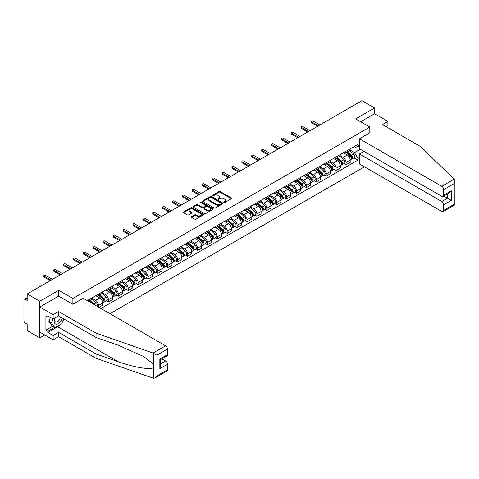<?xml version="1.0" encoding="UTF-8"?>
<svg xmlns="http://www.w3.org/2000/svg" width="479" height="479" viewBox="0 0 479 479"><rect width="100%" height="100%" fill="white"/><g stroke="black" fill="none" stroke-linecap="round" stroke-linejoin="round"><path stroke-width="0.72" d="M223.909 202.533A0.617 0.353 0 0 0 224.777 202.533L231.399 198.713A0.88 0.509 0 0 0 231.656 198.354A0.88 0.509 0 0 0 231.399 197.995L220.184 191.516A0.88 0.509 0 0 0 218.939 191.516L212.317 195.342A0.617 0.353 0 0 0 213.191 195.845L214.047 195.348A2.82 1.629 0 0 1 218.035 195.348L218.969 195.887A2.82 1.629 0 0 1 219.795 197.037A2.82 1.629 0 0 1 218.969 198.192L218.113 198.683A0.617 0.353 0 0 0 218.987 199.186L219.843 198.695A2.82 1.629 0 0 1 223.831 198.695L224.765 199.234A2.82 1.629 0 0 1 225.591 200.384A2.82 1.629 0 0 1 224.765 201.533L223.909 202.03A0.617 0.353 0 0 0 223.909 202.533L223.909 202.03M191.588 216.628A0.88 0.509 0 0 0 191.331 216.987A0.88 0.509 0 0 0 191.588 217.346L194.731 219.16A0.88 0.509 0 0 0 195.977 219.16L203.33 214.915A0.88 0.509 0 0 0 203.587 214.556A0.88 0.509 0 0 0 203.33 214.197L192.115 207.724A0.88 0.509 0 0 0 190.87 207.724L183.517 211.969A0.88 0.509 0 0 0 183.259 212.329A0.88 0.509 0 0 0 183.517 212.688L187.319 214.879A0.88 0.509 0 0 0 188.564 214.879L191.714 213.065A0.88 0.509 0 0 0 191.971 212.706A0.88 0.509 0 0 0 191.714 212.347L189.828 211.257A2.359 1.359 0 0 1 189.139 210.293A2.359 1.359 0 0 1 190.594 209.036A2.359 1.359 0 0 1 193.157 209.335L200.545 213.592A2.359 1.359 0 0 1 201.234 214.556A2.359 1.359 0 0 1 199.779 215.813A2.359 1.359 0 0 1 197.21 215.52L195.977 214.808A0.88 0.509 0 0 0 194.731 214.808L191.588 216.628L191.588 217.346L194.731 215.544L194.731 214.808M72.886 298.495L58.731 290.328L39.817 301.249L27.189 293.956L361.938 100.686L374.572 107.979L355.658 118.9L369.812 127.073L72.886 298.495L72.886 304.249M214.107 207.976A0.88 0.509 0 0 0 215.352 207.976L222.705 203.731A0.88 0.509 0 0 0 222.963 203.371A0.88 0.509 0 0 0 222.705 203.012L211.49 196.534A0.88 0.509 0 0 0 210.245 196.534L202.892 200.779A0.88 0.509 0 0 0 202.635 201.138A0.88 0.509 0 0 0 202.892 201.497L214.107 207.976M200.994 202.665A0.617 0.353 0 0 1 201.617 202.755L213.005 209.329L205.665 213.568A0.88 0.509 0 0 1 204.419 213.568L193.205 207.096L196.354 205.287L196.354 204.557L193.205 206.371A0.88 0.509 0 0 0 192.947 206.736A0.88 0.509 0 0 0 193.205 207.096L193.205 206.371M196.354 205.287A0.88 0.509 0 0 1 197.599 205.287L197.599 204.557A0.88 0.509 0 0 0 196.354 204.557M197.599 204.557L202.144 207.185A0.88 0.509 0 0 0 203.395 207.185L205.479 205.976A0.88 0.509 0 0 0 205.736 205.617A0.88 0.509 0 0 0 205.479 205.257L200.743 202.527A0.617 0.353 0 0 1 201.617 202.024L213.017 208.605A0.88 0.509 0 0 1 213.275 208.964A0.88 0.509 0 0 1 213.017 209.323L213.017 208.605M39.817 301.249L39.817 337.893L27.189 330.6L27.189 324.115L25.219 322.978A1.796 1.036 -120 0 1 23.95 320.78L23.95 300.04A1.796 1.036 -120 0 1 24.321 299.213L27.189 297.561M109.984 313.727L364.447 166.812M39.817 337.893L44.798 335.013M27.189 293.956L27.189 300.441L25.219 299.303A1.796 1.036 -120 0 0 24.321 299.213M386.188 126.743L387.9 125.749L387.9 121.427L374.572 113.733L374.572 107.979M346.012 151.256A4.131 2.383 60 0 1 345.155 153.112L349.341 150.693A4.131 2.383 -120 0 0 350.197 148.837M340.066 155.705L343.09 157.447A4.131 2.383 60 0 1 346.012 162.507L350.197 160.088A4.131 2.383 -120 0 0 347.281 155.028L344.281 153.298M350.197 160.088L350.197 162.321L346.012 164.74L344 163.584M345.155 153.112A4.131 2.383 60 0 1 343.12 152.927M346.012 162.507L346.012 164.74M336.108 156.974A4.131 2.383 60 0 1 335.252 158.824L339.443 156.405A4.131 2.383 -120 0 0 340.294 154.555M334.097 169.297L336.108 170.458L340.294 168.039L340.294 165.806A4.131 2.383 -120 0 0 337.378 160.746L334.378 159.016M335.252 158.824A4.131 2.383 60 0 1 333.222 158.639M330.163 161.417L333.186 163.165A4.131 2.383 60 0 1 336.108 168.225L336.108 170.458M326.205 162.692A4.131 2.383 60 0 1 325.349 164.542L329.54 162.124A4.131 2.383 -120 0 0 330.396 160.273M324.199 175.015L326.205 176.176L330.396 173.757L330.396 171.524A4.131 2.383 -120 0 0 327.474 166.464L324.475 164.734M325.349 164.542A4.131 2.383 60 0 1 323.319 164.357M320.259 167.135L323.283 168.883A4.131 2.383 60 0 1 326.205 173.943L326.205 176.176M316.302 168.404A4.131 2.383 60 0 1 315.451 170.261L319.637 167.842A4.131 2.383 -120 0 0 320.493 165.985M314.296 180.733L316.302 181.894L320.493 179.475L320.493 177.236A4.131 2.383 -120 0 0 317.571 172.183L314.577 170.452M315.451 170.261A4.131 2.383 60 0 1 313.416 170.075M310.356 172.853L313.386 174.601A4.131 2.383 60 0 1 316.302 179.655L316.302 181.894M306.404 174.122A4.131 2.383 60 0 1 305.548 175.979L309.733 173.56A4.131 2.383 -120 0 0 310.59 171.704M304.393 186.451L306.404 187.606L310.59 185.187L310.59 182.954A4.131 2.383 -120 0 0 307.674 177.901L304.674 176.164M305.548 175.979A4.131 2.383 60 0 1 303.512 175.793M300.459 178.571L303.482 180.314A4.131 2.383 60 0 1 306.404 185.373L306.404 187.606M296.501 179.841A4.131 2.383 60 0 1 295.645 181.691L299.836 179.278A4.131 2.383 -120 0 0 300.692 177.422M294.489 192.169L296.501 193.324L300.692 190.905L300.692 188.672A4.131 2.383 -120 0 0 297.77 183.613L294.771 181.882M295.645 181.691A4.131 2.383 60 0 1 293.615 181.505M290.555 184.289L293.579 186.032A4.131 2.383 60 0 1 296.501 191.091L296.501 193.324M286.598 185.559A4.131 2.383 60 0 1 285.741 187.409L289.933 184.99A4.131 2.383 -120 0 0 290.789 183.14M284.592 197.881L286.598 199.042L290.789 196.624L290.789 194.39A4.131 2.383 -120 0 0 287.867 189.331L284.867 187.6M285.741 187.409A4.131 2.383 60 0 1 283.712 187.223M280.652 190.001L283.682 191.75A4.131 2.383 60 0 1 286.598 196.809L286.598 199.042M276.694 191.271A4.131 2.383 60 0 1 275.844 193.127L280.029 190.708A4.131 2.383 -120 0 0 280.886 188.858M274.689 203.599L276.694 204.761L280.886 202.342L280.886 200.102A4.131 2.383 -120 0 0 277.964 195.049L274.97 193.318M275.844 193.127A4.131 2.383 60 0 1 273.808 192.941M270.755 195.719L273.778 197.468A4.131 2.383 60 0 1 276.694 202.521L276.694 204.761M266.797 196.989A4.131 2.383 60 0 1 265.941 198.845L270.132 196.426A4.131 2.383 -120 0 0 270.982 194.57M264.785 209.317L266.797 210.479L270.982 208.06L270.982 205.82A4.131 2.383 -120 0 0 268.066 200.767L265.067 199.03M265.941 198.845A4.131 2.383 60 0 1 263.905 198.659M260.851 201.437L263.875 203.186A4.131 2.383 60 0 1 266.797 208.239L266.797 210.479M256.894 202.707A4.131 2.383 60 0 1 256.037 204.563L260.229 202.144A4.131 2.383 -120 0 0 261.085 200.288M254.888 215.035L256.894 216.191L261.085 213.772L261.085 211.538A4.131 2.383 -120 0 0 258.163 206.479L255.163 204.749M256.037 204.563A4.131 2.383 60 0 1 254.008 204.371M250.948 207.156L253.972 208.898A4.131 2.383 60 0 1 256.894 213.957L256.894 216.191M246.99 208.425A4.131 2.383 60 0 1 246.134 210.275L250.325 207.856A4.131 2.383 -120 0 0 251.182 206.006M244.985 220.747L246.99 221.909L251.182 219.49L251.182 217.256A4.131 2.383 -120 0 0 248.26 212.197L245.266 210.467M246.134 210.275A4.131 2.383 60 0 1 244.104 210.089M241.045 212.868L244.074 214.616A4.131 2.383 60 0 1 246.99 219.675L246.99 221.909M237.093 214.143A4.131 2.383 60 0 1 236.237 215.993L240.422 213.574A4.131 2.383 -120 0 0 241.278 211.724M235.081 226.465L237.093 227.627L241.278 225.208L241.278 222.974A4.131 2.383 -120 0 0 238.362 217.915L235.363 216.185M236.237 215.993A4.131 2.383 60 0 1 234.201 215.807M231.147 218.586L234.171 220.334A4.131 2.383 60 0 1 237.093 225.387L237.093 227.627M227.19 219.855A4.131 2.383 60 0 1 226.333 221.711L230.525 219.292A4.131 2.383 -120 0 0 231.375 217.436M225.178 232.183L227.19 233.345L231.375 230.926L231.375 228.687A4.131 2.383 -120 0 0 228.459 223.633L225.459 221.903M226.333 221.711A4.131 2.383 60 0 1 224.304 221.526M221.244 224.304L224.268 226.052A4.131 2.383 60 0 1 227.19 231.106L227.19 233.345M217.286 225.573A4.131 2.383 60 0 1 216.43 227.429L220.621 225.01A4.131 2.383 -120 0 0 221.478 223.154M215.281 237.901L217.286 239.057L221.478 236.638L221.478 234.405A4.131 2.383 -120 0 0 218.556 229.345L215.556 227.615M216.43 227.429A4.131 2.383 60 0 1 214.4 227.244M211.341 230.022L214.364 231.764A4.131 2.383 60 0 1 217.286 236.824L217.286 239.057M207.383 231.291A4.131 2.383 60 0 1 206.533 233.141L210.718 230.722A4.131 2.383 -120 0 0 211.574 228.872M205.377 243.613L207.383 244.775L211.574 242.356L211.574 240.123A4.131 2.383 -120 0 0 208.652 235.063L205.659 233.333M206.533 233.141A4.131 2.383 60 0 1 204.497 232.956M201.437 235.734L204.467 237.482A4.131 2.383 60 0 1 207.383 242.542L207.383 244.775M197.486 237.009A4.131 2.383 60 0 1 196.629 238.859L200.815 236.44A4.131 2.383 -120 0 0 201.671 234.59M195.474 249.331L197.486 250.493L201.671 248.074L201.671 245.841A4.131 2.383 -120 0 0 198.755 240.781L195.755 239.051M196.629 238.859A4.131 2.383 60 0 1 194.594 238.674M191.54 241.452L194.564 243.2A4.131 2.383 60 0 1 197.486 248.26L197.486 250.493M187.582 242.721A4.131 2.383 60 0 1 186.726 244.577L190.917 242.158A4.131 2.383 -120 0 0 191.774 240.302M185.571 255.05L187.582 256.211L191.774 253.792L191.774 251.553A4.131 2.383 -120 0 0 188.852 246.499L185.852 244.769M186.726 244.577A4.131 2.383 60 0 1 184.696 244.392M181.637 247.17L184.66 248.918A4.131 2.383 60 0 1 187.582 253.972L187.582 256.211M177.679 248.439A4.131 2.383 60 0 1 176.823 250.295L181.014 247.877A4.131 2.383 -120 0 0 181.87 246.02M175.673 260.768L177.679 261.923L181.87 259.51L181.87 257.271A4.131 2.383 -120 0 0 178.948 252.217L175.949 250.481M176.823 250.295A4.131 2.383 60 0 1 174.793 250.11M171.733 252.888L174.763 254.636A4.131 2.383 60 0 1 177.679 259.69L177.679 261.923M167.776 254.157A4.131 2.383 60 0 1 166.926 256.008L171.111 253.595A4.131 2.383 -120 0 0 171.967 251.738M165.77 266.486L167.776 267.641L171.967 265.222L171.967 262.989A4.131 2.383 -120 0 0 169.045 257.93L166.051 256.199M166.926 256.008A4.131 2.383 60 0 1 164.89 255.822M161.83 258.606L164.86 260.348A4.131 2.383 60 0 1 167.776 265.408L167.776 267.641M157.878 259.875A4.131 2.383 60 0 1 157.022 261.726L161.213 259.307A4.131 2.383 -120 0 0 162.064 257.457M155.867 272.198L157.878 273.359L162.064 270.94L162.064 268.707A4.131 2.383 -120 0 0 159.148 263.648L156.148 261.917M157.022 261.726A4.131 2.383 60 0 1 154.986 261.54M151.933 264.318L154.957 266.067A4.131 2.383 60 0 1 157.878 271.126L157.878 273.359M147.975 265.588A4.131 2.383 60 0 1 147.119 267.444L151.31 265.025A4.131 2.383 -120 0 0 152.166 263.175M145.969 277.916L147.975 279.077L152.166 276.658L152.166 274.419A4.131 2.383 -120 0 0 149.244 269.366L146.245 267.635M147.119 267.444A4.131 2.383 60 0 1 145.089 267.258M142.029 270.036L145.053 271.785A4.131 2.383 60 0 1 147.975 276.838L147.975 279.077M138.072 271.306A4.131 2.383 60 0 1 137.216 273.162L141.407 270.743A4.131 2.383 -120 0 0 142.263 268.887M136.066 283.634L138.072 284.795L142.263 282.376L142.263 280.137A4.131 2.383 -120 0 0 139.341 275.084L136.347 273.353M137.216 273.162A4.131 2.383 60 0 1 135.186 272.976M132.126 275.754L135.156 277.503A4.131 2.383 60 0 1 138.072 282.556L138.072 284.795M128.174 277.024A4.131 2.383 60 0 1 127.318 278.88L131.503 276.461A4.131 2.383 -120 0 0 132.36 274.605M126.163 289.352L128.174 290.508L132.36 288.089L132.36 285.855A4.131 2.383 -120 0 0 129.444 280.796L126.444 279.065M127.318 278.88A4.131 2.383 60 0 1 125.282 278.688M122.229 281.472L125.253 283.215A4.131 2.383 60 0 1 128.174 288.274L128.174 290.508M118.271 282.742A4.131 2.383 60 0 1 117.415 284.592L121.606 282.173A4.131 2.383 -120 0 0 122.456 280.323M116.259 295.064L118.271 296.226L122.456 293.807L122.456 291.573A4.131 2.383 -120 0 0 119.54 286.514L116.541 284.783M117.415 284.592A4.131 2.383 60 0 1 115.379 284.406M112.325 287.184L115.349 288.933A4.131 2.383 60 0 1 118.271 293.992L118.271 296.226M108.368 288.46A4.131 2.383 60 0 1 107.512 290.31L111.703 287.891A4.131 2.383 -120 0 0 112.559 286.041M106.362 300.782L108.368 301.944L112.559 299.525L112.559 297.291A4.131 2.383 -120 0 0 109.637 292.232L106.637 290.502M107.512 290.31A4.131 2.383 60 0 1 105.482 290.124M102.422 292.903L105.446 294.651A4.131 2.383 60 0 1 108.368 299.71L108.368 301.944M98.464 294.172A4.131 2.383 60 0 1 97.614 296.028L101.799 293.609A4.131 2.383 -120 0 0 102.656 291.753M98.973 307.368L102.656 305.243L102.656 303.003A4.131 2.383 -120 0 0 99.734 297.95L96.74 296.22M97.614 296.028A4.131 2.383 60 0 1 95.578 295.842M92.519 298.621L95.549 300.369A4.131 2.383 60 0 1 98.464 305.422L98.464 307.075M88.471 301.303L91.896 299.327A4.131 2.383 -120 0 0 92.752 297.471M88.567 299.89A4.131 2.383 60 0 1 88.262 301.177M359.466 147.041L357.879 146.125L354.514 148.071L353.023 147.209M349.963 149.987L354.514 152.615L360.322 149.256M359.466 157.525L357.879 158.441L354.514 152.615M100.943 308.5L357.879 160.16L357.879 158.441M359.466 145.209L357.879 146.125L357.879 144.407L87.298 300.62M369.812 127.073L369.812 132.821M58.731 290.328L58.731 296.154M353.903 157.866L357.879 160.16M224.154 202.623L224.765 202.27A2.82 1.629 0 0 0 225.591 201.12L225.591 200.384M219.795 197.037L219.795 197.773A2.82 1.629 0 0 1 218.969 198.923L218.358 199.276M231.399 197.995L231.399 198.713L220.184 192.253A0.88 0.509 0 0 0 218.939 192.253L212.562 195.929M222.705 203.012L222.705 203.731L211.49 197.27A0.88 0.509 0 0 0 210.245 197.27L202.904 201.509M221.148 203.623A0.617 0.353 0 0 0 221.148 203.12L211.305 197.438A0.617 0.353 0 0 0 210.431 197.438L209.533 197.959A2.82 1.629 0 0 0 208.706 199.108A2.82 1.629 0 0 0 209.533 200.258L216.257 204.144A2.82 1.629 0 0 0 220.244 204.144L221.148 203.623L221.148 204.353A0.617 0.353 0 0 0 221.328 204.102L221.328 203.371M208.706 199.108L208.706 199.839A2.82 1.629 0 0 0 209.533 200.994L209.533 200.258M221.148 204.353L220.244 204.874A2.82 1.629 0 0 1 216.257 204.874L209.533 200.994M197.599 205.287L202.144 207.916A0.88 0.509 0 0 0 203.395 207.916L205.479 206.712A0.88 0.509 0 0 0 205.736 206.353L205.736 205.617M206.868 209.91A2.359 1.359 0 0 0 209.437 210.203A2.359 1.359 0 0 0 210.892 208.946A2.359 1.359 0 0 0 210.197 207.982L207.599 206.479A0.88 0.509 0 0 0 206.353 206.479L204.264 207.688A0.88 0.509 0 0 0 204.006 208.048A0.88 0.509 0 0 0 204.264 208.407L206.868 209.91L206.868 210.64A2.359 1.359 0 0 0 209.437 210.934A2.359 1.359 0 0 0 210.892 209.676L210.892 208.946M204.006 208.048L204.006 208.778A0.88 0.509 0 0 0 204.264 209.137L204.264 208.407M206.868 210.64L204.264 209.137M201.234 214.556L201.234 215.293A2.359 1.359 0 0 1 199.779 216.55A2.359 1.359 0 0 1 197.21 216.251L195.977 215.544A0.88 0.509 0 0 0 194.731 215.544M189.139 210.293L189.139 211.029A2.359 1.359 0 0 0 189.828 211.987L189.828 211.257M191.702 213.071L189.828 211.987M203.318 214.921L192.115 208.455A0.88 0.509 0 0 0 190.87 208.455L183.529 212.694M346.293 152.454L350.329 156.052A2.245 1.293 60 0 1 351.035 159.519L350.197 160.004M346.401 152.544L348.299 153.645M346.7 152.214L351.191 156.22A1.078 0.623 60 0 1 351.532 157.89A1.078 0.623 60 0 1 351.43 157.926M347.377 151.831L351.406 155.43A2.245 1.293 60 0 1 352.113 158.896A2.245 1.293 60 0 1 351.436 158.968M349.622 150.478L353.694 154.106A2.245 1.293 60 0 1 354.4 157.579L352.113 158.896M317.571 126.3L311.482 122.786A1.03 0.599 180 0 1 311.176 122.361L311.176 121.409A1.03 0.599 -0 0 0 311.482 121.828L318.397 125.827M319.858 124.983L312.943 120.989A1.03 0.599 -0 0 0 311.817 120.858A1.03 0.599 -0 0 0 311.176 121.409M336.396 158.166L340.431 161.77A2.245 1.293 60 0 1 341.132 165.237L340.294 165.722M336.498 158.262L338.402 159.357M336.803 157.932L341.288 161.938A1.078 0.623 60 0 1 341.629 163.602A1.078 0.623 60 0 1 341.533 163.644M337.473 157.543L341.509 161.148A2.245 1.293 60 0 1 342.21 164.614A2.245 1.293 60 0 1 341.533 164.686M339.725 156.196L343.79 159.824A2.245 1.293 60 0 1 344.497 163.297L342.21 164.614M326.492 163.884L330.528 167.482A2.245 1.293 60 0 1 331.229 170.955L330.396 171.44M326.6 163.98L328.498 165.075M326.9 163.65L331.39 167.656A1.078 0.623 60 0 1 331.725 169.321A1.078 0.623 60 0 1 331.63 169.362M327.57 163.261L331.606 166.86A2.245 1.293 60 0 1 332.312 170.332A2.245 1.293 60 0 1 331.63 170.404M329.821 161.908L333.893 165.542A2.245 1.293 60 0 1 334.593 169.015L332.312 170.332M454.32 179.092L455.05 180.87L454.26 183.523L443.692 189.624A2.694 1.557 -120 0 0 441.788 186.325L454.32 179.092L419.891 146.197L382.44 124.576L387.9 121.427M363.974 151.364L359.466 153.969L359.466 163.938L441.788 211.467A2.694 1.557 -120 0 0 443.135 211.598A2.694 1.557 -120 0 0 443.692 210.365L443.692 204.796A2.694 1.557 -120 0 0 441.788 201.497L447.5 198.198L451.308 200.396L443.692 204.796M359.466 153.969L441.788 201.497M369.812 132.749L359.466 138.796L359.466 148.765L441.788 196.294A2.694 1.557 -120 0 0 443.135 196.426A2.694 1.557 -120 0 0 443.692 195.192L443.692 189.624M359.466 138.796L441.788 186.325M374.572 113.733L360.639 121.774M443.782 196.055L447.5 198.198L447.5 193.905M443.692 195.192L451.308 190.798L449.404 192.809L443.135 196.426M443.692 210.365L454.26 204.264L454.661 204.497M60.45 324.475A10.101 5.832 -60 0 1 57.654 326.75L47.816 332.432L53.145 335.51L58.606 332.36L96.057 353.981L96.057 358.304L153.597 378.314L154.986 377.961L156.89 375.949L167.458 369.848A2.694 1.557 60 0 1 166.902 371.081L154.986 377.961M96.057 353.981L118.187 361.699C133.91 367.417 151.532 370.255 153.597 367.405L153.597 364.214L143.706 356.532L118.187 345.209L96.057 337.491L58.606 315.871L53.145 319.02L47.816 315.942L47.816 317.116L45.912 316.014L45.912 330.163L47.816 331.258L54.42 327.444M53.145 335.51L53.145 339.833L39.817 332.139L39.817 306.997L58.672 296.118L72.826 304.291L83.232 298.279L165.554 345.808A2.694 1.557 60 0 1 167.458 349.107L167.458 354.676A2.694 1.557 60 0 1 166.902 355.909L160.633 359.525L160.633 366.022L159.842 368.674L159.842 359.07C160.872 359.663 160.872 359.663 159.842 359.07L167.458 354.676M58.606 332.36L58.606 336.683L53.145 339.833M96.057 358.304L58.606 336.683M167.458 349.107L156.89 355.208L153.029 353.041L96.057 333.162L58.606 311.542L53.145 314.697L53.145 319.02M53.145 314.697L39.817 306.997M47.816 332.432L47.816 331.258M58.606 311.542L58.606 315.871M96.057 333.162L96.057 337.491M160.633 363.818L165.554 360.98A2.694 1.557 60 0 1 167.458 364.279L167.458 369.848M165.554 360.98L161.836 358.831M63.893 318.918A10.101 5.832 -60 0 1 62.456 321.834M48.834 316.529L47.816 317.116M45.912 330.163L52.516 326.349M54.965 317.972A5.832 3.371 120 0 0 54.163 321.253A5.832 3.371 120 0 0 57.69 323.936A5.832 3.371 120 0 0 62.24 317.966M55.277 317.793A3.994 2.305 120 0 0 54.714 320.068A3.994 2.305 120 0 0 55.54 321.9A3.994 2.305 120 0 0 58.588 320.858A3.994 2.305 120 0 0 60.36 316.882M63.641 318.774L61.713 323.75L54.863 327.702L52.325 326.241L48.894 321.361L50.421 317.445M54.863 327.702L51.439 322.828L52.959 318.912M48.894 321.361L51.439 322.828M307.674 132.018L301.578 128.498A1.03 0.599 180 0 1 301.273 128.079L301.273 127.127A1.03 0.599 -0 0 0 301.578 127.546L308.494 131.539M309.955 130.701L303.039 126.701A1.03 0.599 -0 0 0 301.914 126.576A1.03 0.599 -0 0 0 301.273 127.127M297.77 137.736L291.675 134.216A1.03 0.599 180 0 1 291.376 133.797L291.376 132.845A1.03 0.599 -0 0 0 291.675 133.264L298.597 137.257M300.058 136.413L293.136 132.42A1.03 0.599 -0 0 0 292.01 132.294A1.03 0.599 -0 0 0 291.376 132.845M316.589 169.602L320.625 173.2A2.245 1.293 60 0 1 321.331 176.673L320.493 177.152M316.697 169.698L318.595 170.793M316.996 169.368L321.487 173.374A1.078 0.623 60 0 1 321.822 175.039A1.078 0.623 60 0 1 321.726 175.075M317.667 168.979L321.702 172.578A2.245 1.293 60 0 1 322.409 176.05A2.245 1.293 60 0 1 321.732 176.122M319.918 167.626L323.99 171.26A2.245 1.293 60 0 1 324.696 174.727L322.409 176.05M306.686 175.32L310.721 178.918A2.245 1.293 60 0 1 311.428 182.385L310.59 182.87M306.794 175.416L308.698 176.512M307.093 175.08L311.584 179.086A1.078 0.623 60 0 1 311.925 180.757A1.078 0.623 60 0 1 311.823 180.793M307.769 174.697L311.805 178.296A2.245 1.293 60 0 1 312.506 181.763A2.245 1.293 60 0 1 311.829 181.834M310.015 173.344L314.086 176.979A2.245 1.293 60 0 1 314.793 180.445L312.506 181.763M296.788 181.032L300.824 184.637A2.245 1.293 60 0 1 301.525 188.103L300.686 188.588M296.896 181.128L298.794 182.224M297.196 180.799L301.686 184.804A1.078 0.623 60 0 1 302.021 186.469A1.078 0.623 60 0 1 301.926 186.511M297.866 180.409L301.902 184.014A2.245 1.293 60 0 1 302.602 187.481A2.245 1.293 60 0 1 301.926 187.552M300.117 179.062L304.183 182.691A2.245 1.293 60 0 1 304.889 186.163L302.602 187.481M287.867 143.449L281.778 139.934A1.03 0.599 180 0 1 281.472 139.509L281.472 138.557A1.03 0.599 -0 0 0 281.778 138.982L288.693 142.976M290.154 142.131L283.233 138.138A1.03 0.599 -0 0 0 282.107 138.006A1.03 0.599 -0 0 0 281.472 138.557M277.964 149.167L271.874 145.652A1.03 0.599 180 0 1 271.569 145.227L271.569 144.275A1.03 0.599 -0 0 0 271.874 144.694L278.79 148.694M280.251 147.849L273.335 143.856A1.03 0.599 -0 0 0 272.21 143.724A1.03 0.599 -0 0 0 271.569 144.275M268.066 154.885L261.971 151.364A1.03 0.599 180 0 1 261.672 150.945L261.672 149.993A1.03 0.599 -0 0 0 261.971 150.412L268.893 154.406M270.348 153.567L263.432 149.574A1.03 0.599 -0 0 0 262.306 149.442A1.03 0.599 -0 0 0 261.672 149.993M286.885 186.75L290.921 190.349A2.245 1.293 60 0 1 291.627 193.821L290.789 194.306M286.993 186.846L288.891 187.942M287.292 186.517L291.783 190.522A1.078 0.623 60 0 1 292.118 192.187A1.078 0.623 60 0 1 292.022 192.229M287.963 186.127L291.998 189.726A2.245 1.293 60 0 1 292.705 193.199A2.245 1.293 60 0 1 292.028 193.271M290.214 184.78L294.286 188.409A2.245 1.293 60 0 1 294.986 191.881L292.705 193.199M258.163 160.603L252.068 157.082A1.03 0.599 180 0 1 251.768 156.663L251.768 155.711A1.03 0.599 -0 0 0 252.068 156.13L258.989 160.124M260.45 159.279L253.529 155.286A1.03 0.599 -0 0 0 252.403 155.16A1.03 0.599 -0 0 0 251.768 155.711M276.982 192.468L281.017 196.067A2.245 1.293 60 0 1 281.724 199.539L280.886 200.024M277.09 192.564L278.988 193.66M277.389 192.235L281.88 196.24A1.078 0.623 60 0 1 282.221 197.905A1.078 0.623 60 0 1 282.119 197.941M278.065 191.845L282.095 195.444A2.245 1.293 60 0 1 282.802 198.917A2.245 1.293 60 0 1 282.125 198.989M280.311 190.492L284.382 194.127A2.245 1.293 60 0 1 285.089 197.593L282.802 198.917M248.26 166.315L242.17 162.8A1.03 0.599 180 0 1 241.865 162.381L241.865 161.423A1.03 0.599 -0 0 0 242.17 161.848L249.086 165.842M250.547 164.998L243.625 161.004A1.03 0.599 -0 0 0 242.506 160.872A1.03 0.599 -0 0 0 241.865 161.423M267.084 198.186L271.114 201.785A2.245 1.293 60 0 1 271.821 205.257L270.982 205.736M267.186 198.282L269.09 199.378M267.492 197.947L271.976 201.958A1.078 0.623 60 0 1 272.317 203.623A1.078 0.623 60 0 1 272.216 203.659M268.162 197.564L272.198 201.162A2.245 1.293 60 0 1 272.898 204.635A2.245 1.293 60 0 1 272.222 204.707M270.413 196.21L274.479 199.845A2.245 1.293 60 0 1 275.185 203.312L272.898 204.635M238.362 172.033L232.267 168.518A1.03 0.599 180 0 1 231.962 168.093L231.962 167.141A1.03 0.599 -0 0 0 232.267 167.566L239.183 171.56M240.644 170.716L233.728 166.722A1.03 0.599 -0 0 0 232.602 166.59A1.03 0.599 -0 0 0 231.962 167.141M257.181 203.898L261.217 207.503A2.245 1.293 60 0 1 261.917 210.97L261.085 211.455M257.289 203.994L259.187 205.096M257.588 203.665L262.079 207.67A1.078 0.623 60 0 1 262.414 209.341A1.078 0.623 60 0 1 262.318 209.377M258.259 203.276L262.294 206.88A2.245 1.293 60 0 1 263.001 210.347A2.245 1.293 60 0 1 262.318 210.419M260.51 201.928L264.582 205.557A2.245 1.293 60 0 1 265.282 209.03L263.001 210.347M228.459 177.751L222.364 174.23A1.03 0.599 180 0 1 222.064 173.811L222.064 172.859A1.03 0.599 -0 0 0 222.364 173.278L229.285 177.272M230.74 176.434L223.825 172.44A1.03 0.599 -0 0 0 222.699 172.308A1.03 0.599 -0 0 0 222.064 172.859M247.278 209.616L251.313 213.221A2.245 1.293 60 0 1 252.02 216.688L251.182 217.173M247.386 209.712L249.284 210.808M247.685 209.383L252.176 213.389A1.078 0.623 60 0 1 252.511 215.053A1.078 0.623 60 0 1 252.415 215.095M248.356 208.994L252.391 212.598A2.245 1.293 60 0 1 253.098 216.065A2.245 1.293 60 0 1 252.421 216.137M250.607 207.647L254.678 211.275A2.245 1.293 60 0 1 255.379 214.748L253.098 216.065M218.556 183.469L212.46 179.948A1.03 0.599 180 0 1 212.161 179.529L212.161 178.577A1.03 0.599 -0 0 0 212.46 178.996L219.382 182.99M220.843 182.146L213.921 178.152A1.03 0.599 -0 0 0 212.796 178.026A1.03 0.599 -0 0 0 212.161 178.577M237.374 215.334L241.41 218.933A2.245 1.293 60 0 1 242.117 222.406L241.278 222.891M237.482 215.43L239.38 216.526M237.782 215.101L242.272 219.107A1.078 0.623 60 0 1 242.613 220.771A1.078 0.623 60 0 1 242.512 220.813M238.458 214.712L242.488 218.31A2.245 1.293 60 0 1 243.194 221.783A2.245 1.293 60 0 1 242.518 221.855M240.703 213.359L244.775 216.993A2.245 1.293 60 0 1 245.482 220.466L243.194 221.783M208.652 189.187L202.563 185.666A1.03 0.599 180 0 1 202.258 185.247L202.258 184.295A1.03 0.599 -0 0 0 202.563 184.714L209.479 188.708M210.94 187.864L204.024 183.87A1.03 0.599 -0 0 0 202.898 183.744A1.03 0.599 -0 0 0 202.258 184.295M227.477 221.053L231.513 224.651A2.245 1.293 60 0 1 232.213 228.124L231.375 228.603M227.579 221.148L229.483 222.244M227.884 220.819L232.369 224.825A1.078 0.623 60 0 1 232.71 226.489A1.078 0.623 60 0 1 232.614 226.525M228.555 220.43L232.59 224.028A2.245 1.293 60 0 1 233.291 227.501A2.245 1.293 60 0 1 232.614 227.573M230.806 219.077L234.872 222.711A2.245 1.293 60 0 1 235.578 226.178L233.291 227.501M198.755 194.899L192.66 191.384A1.03 0.599 180 0 1 192.354 190.959L192.354 190.007A1.03 0.599 -0 0 0 192.66 190.432L199.575 194.426M201.036 193.582L194.121 189.588A1.03 0.599 -0 0 0 192.995 189.456A1.03 0.599 -0 0 0 192.354 190.007M217.574 226.771L221.609 230.369A2.245 1.293 60 0 1 222.31 233.836L221.478 234.321M217.682 226.86L219.58 227.962M217.981 226.531L222.472 230.537A1.078 0.623 60 0 1 222.807 232.207A1.078 0.623 60 0 1 222.711 232.243M218.652 226.148L222.687 229.746A2.245 1.293 60 0 1 223.394 233.213A2.245 1.293 60 0 1 222.711 233.285M220.903 224.795L224.974 228.429A2.245 1.293 60 0 1 225.675 231.896L223.394 233.213M188.852 200.617L182.756 197.103A1.03 0.599 180 0 1 182.457 196.677L182.457 195.725A1.03 0.599 -0 0 0 182.756 196.145L189.678 200.144M191.139 199.3L184.217 195.306A1.03 0.599 -0 0 0 183.092 195.175A1.03 0.599 -0 0 0 182.457 195.725M207.67 232.483L211.706 236.087A2.245 1.293 60 0 1 212.413 239.554L211.574 240.039M207.778 232.578L209.676 233.674M208.078 232.249L212.568 236.255A1.078 0.623 60 0 1 212.904 237.919A1.078 0.623 60 0 1 212.808 237.961M208.748 231.86L212.784 235.464A2.245 1.293 60 0 1 213.49 238.931A2.245 1.293 60 0 1 212.814 239.003M210.999 230.513L215.071 234.141A2.245 1.293 60 0 1 215.778 237.614L213.49 238.931M178.948 206.335L172.859 202.815A1.03 0.599 180 0 1 172.554 202.395L172.554 201.443A1.03 0.599 -0 0 0 172.859 201.863L179.775 205.856M181.236 205.018L174.314 201.018A1.03 0.599 -0 0 0 173.188 200.893A1.03 0.599 -0 0 0 172.554 201.443M197.767 238.201L201.803 241.799A2.245 1.293 60 0 1 202.509 245.272L201.671 245.757M197.875 238.297L199.779 239.392M198.174 237.967L202.665 241.973A1.078 0.623 60 0 1 203.006 243.637A1.078 0.623 60 0 1 202.904 243.679M198.851 237.578L202.886 241.177A2.245 1.293 60 0 1 203.587 244.649A2.245 1.293 60 0 1 202.91 244.721M201.096 236.225L205.168 239.859A2.245 1.293 60 0 1 205.874 243.332L203.587 244.649M169.045 212.053L162.956 208.533A1.03 0.599 180 0 1 162.65 208.114L162.65 207.162A1.03 0.599 -0 0 0 162.956 207.581L169.871 211.574M171.332 210.73L164.417 206.736A1.03 0.599 -0 0 0 163.291 206.611A1.03 0.599 -0 0 0 162.65 207.162M187.87 243.919L191.905 247.517A2.245 1.293 60 0 1 192.606 250.99L191.768 251.469M187.978 244.015L189.876 245.11M188.277 243.685L192.768 247.691A1.078 0.623 60 0 1 193.103 249.355A1.078 0.623 60 0 1 193.007 249.391M188.948 243.296L192.983 246.895A2.245 1.293 60 0 1 193.684 250.367A2.245 1.293 60 0 1 193.007 250.439M191.199 241.943L195.264 245.577A2.245 1.293 60 0 1 195.971 249.044L193.684 250.367M159.148 217.765L153.052 214.251A1.03 0.599 180 0 1 152.753 213.826L152.753 212.874A1.03 0.599 -0 0 0 153.052 213.299L159.974 217.292M161.429 216.448L154.513 212.454A1.03 0.599 -0 0 0 153.388 212.323A1.03 0.599 -0 0 0 152.753 212.874M177.966 249.637L182.002 253.235A2.245 1.293 60 0 1 182.709 256.708L181.87 257.187M178.074 249.733L179.972 250.828M178.374 249.397L182.864 253.409A1.078 0.623 60 0 1 183.2 255.073A1.078 0.623 60 0 1 183.104 255.109M179.044 249.014L183.08 252.613A2.245 1.293 60 0 1 183.786 256.079A2.245 1.293 60 0 1 183.11 256.157M181.296 247.661L185.367 251.295A2.245 1.293 60 0 1 186.068 254.762L183.786 256.079M149.244 223.483L143.149 219.969A1.03 0.599 180 0 1 142.85 219.544L142.85 218.592A1.03 0.599 -0 0 0 143.149 219.017L150.071 223.01M151.532 222.166L144.61 218.173A1.03 0.599 -0 0 0 143.484 218.041A1.03 0.599 -0 0 0 142.85 218.592M168.063 255.349L172.099 258.953A2.245 1.293 60 0 1 172.805 262.42L171.967 262.905M168.171 255.445L170.069 256.54M168.47 255.115L172.961 259.121A1.078 0.623 60 0 1 173.302 260.786A1.078 0.623 60 0 1 173.2 260.827M169.141 254.726L173.176 258.331A2.245 1.293 60 0 1 173.883 261.797A2.245 1.293 60 0 1 173.206 261.869M171.392 253.379L175.464 257.007A2.245 1.293 60 0 1 176.17 260.48L173.883 261.797M139.341 229.202L133.252 225.681A1.03 0.599 180 0 1 132.946 225.262L132.946 224.31A1.03 0.599 -0 0 0 133.252 224.729L140.167 228.722M141.628 227.884L134.707 223.891A1.03 0.599 -0 0 0 133.587 223.759A1.03 0.599 -0 0 0 132.946 224.31M158.166 261.067L162.195 264.671A2.245 1.293 60 0 1 162.902 268.138L162.064 268.623M158.268 261.163L160.172 262.258M158.573 260.833L163.058 264.839A1.078 0.623 60 0 1 163.399 266.504A1.078 0.623 60 0 1 163.297 266.546M159.244 260.444L163.279 264.043A2.245 1.293 60 0 1 163.98 267.516A2.245 1.293 60 0 1 163.303 267.587M161.495 259.097L165.56 262.726A2.245 1.293 60 0 1 166.267 266.198L163.98 267.516M129.444 234.92L123.348 231.399A1.03 0.599 180 0 1 123.043 230.98L123.043 230.028A1.03 0.599 -0 0 0 123.348 230.447L130.264 234.441M131.725 233.596L124.809 229.603A1.03 0.599 -0 0 0 123.684 229.477A1.03 0.599 -0 0 0 123.043 230.028M148.262 266.785L152.298 270.384A2.245 1.293 60 0 1 152.999 273.856L152.166 274.341M148.37 266.881L150.268 267.977M148.67 266.552L153.16 270.557A1.078 0.623 60 0 1 153.496 272.222A1.078 0.623 60 0 1 153.4 272.264M149.34 266.162L153.376 269.761A2.245 1.293 60 0 1 154.082 273.234A2.245 1.293 60 0 1 153.4 273.305M151.592 264.809L155.663 268.444A2.245 1.293 60 0 1 156.364 271.91L154.082 273.234M119.54 240.638L113.445 237.117A1.03 0.599 180 0 1 113.146 236.698L113.146 235.74A1.03 0.599 -0 0 0 113.445 236.165L120.367 240.159M121.822 239.314L114.906 235.321A1.03 0.599 -0 0 0 113.78 235.189A1.03 0.599 -0 0 0 113.146 235.74M138.359 272.503L142.395 276.102A2.245 1.293 60 0 1 143.101 279.574L142.263 280.053M138.467 272.599L140.365 273.695M138.766 272.264L143.257 276.275A1.078 0.623 60 0 1 143.592 277.94A1.078 0.623 60 0 1 143.496 277.976M139.437 271.88L143.472 275.479A2.245 1.293 60 0 1 144.179 278.952A2.245 1.293 60 0 1 143.502 279.023M141.688 270.527L145.76 274.162A2.245 1.293 60 0 1 146.46 277.628L144.179 278.952M109.637 246.35L103.542 242.835A1.03 0.599 180 0 1 103.242 242.41L103.242 241.458A1.03 0.599 -0 0 0 103.542 241.883L110.463 245.877M111.924 245.032L105.003 241.039A1.03 0.599 -0 0 0 103.877 240.907A1.03 0.599 -0 0 0 103.242 241.458M128.456 278.221L132.491 281.82A2.245 1.293 60 0 1 133.198 285.286L132.36 285.771M128.564 278.311L130.462 279.413M128.863 277.982L133.354 281.987A1.078 0.623 60 0 1 133.695 283.658A1.078 0.623 60 0 1 133.593 283.694M129.54 277.592L133.569 281.197A2.245 1.293 60 0 1 134.276 284.664A2.245 1.293 60 0 1 133.599 284.736M131.785 276.245L135.856 279.874A2.245 1.293 60 0 1 136.563 283.346L134.276 284.664M99.734 252.068L93.645 248.553A1.03 0.599 180 0 1 93.339 248.128L93.339 247.176A1.03 0.599 -0 0 0 93.645 247.595L100.56 251.589M102.021 250.751L95.105 246.757A1.03 0.599 -0 0 0 93.98 246.625A1.03 0.599 -0 0 0 93.339 247.176M118.558 283.933L122.594 287.538A2.245 1.293 60 0 1 123.295 291.004L122.456 291.489M118.66 284.029L120.564 285.125M118.966 283.7L123.45 287.705A1.078 0.623 60 0 1 123.792 289.37A1.078 0.623 60 0 1 123.696 289.412M119.636 283.311L123.672 286.915A2.245 1.293 60 0 1 124.372 290.382A2.245 1.293 60 0 1 123.696 290.454M121.888 281.963L125.953 285.592A2.245 1.293 60 0 1 126.66 289.065L124.372 290.382M89.836 257.786L83.741 254.265A1.03 0.599 180 0 1 83.436 253.846L83.436 252.894A1.03 0.599 -0 0 0 83.741 253.313L90.657 257.307M92.118 256.463L85.202 252.469A1.03 0.599 -0 0 0 84.076 252.343A1.03 0.599 -0 0 0 83.436 252.894M108.655 289.651L112.691 293.25A2.245 1.293 60 0 1 113.391 296.723L112.559 297.208M108.763 289.747L110.661 290.843M109.062 289.418L113.553 293.423A1.078 0.623 60 0 1 113.888 295.088A1.078 0.623 60 0 1 113.792 295.13M109.733 289.029L113.768 292.627A2.245 1.293 60 0 1 114.475 296.1A2.245 1.293 60 0 1 113.792 296.172M111.984 287.675L116.056 291.31A2.245 1.293 60 0 1 116.756 294.783L114.475 296.1M79.933 263.504L73.838 259.983A1.03 0.599 180 0 1 73.538 259.564L73.538 258.612A1.03 0.599 -0 0 0 73.838 259.031L80.759 263.025M82.22 262.181L75.299 258.187A1.03 0.599 -0 0 0 74.173 258.061A1.03 0.599 -0 0 0 73.538 258.612M98.752 295.369L102.787 298.968A2.245 1.293 60 0 1 103.494 302.441L102.656 302.92M98.86 295.465L100.758 296.561M99.159 295.136L103.65 299.141A1.078 0.623 60 0 1 103.985 300.806A1.078 0.623 60 0 1 103.889 300.842M99.83 294.747L103.865 298.345A2.245 1.293 60 0 1 104.572 301.818A2.245 1.293 60 0 1 103.895 301.89M102.081 293.393L106.152 297.028A2.245 1.293 60 0 1 106.859 300.495L104.572 301.818M70.03 269.216L63.941 265.701A1.03 0.599 180 0 1 63.635 265.276L63.635 264.324A1.03 0.599 -0 0 0 63.941 264.749L70.856 268.743M72.317 267.899L65.395 263.905A1.03 0.599 -0 0 0 64.27 263.773A1.03 0.599 -0 0 0 63.635 264.324M88.849 301.087L90.238 302.321M88.956 301.183L90.854 302.279M92.136 303.417L89.256 300.848M89.932 300.465L93.968 304.063A2.245 1.293 60 0 1 94.614 304.848M92.178 299.112L96.249 302.746A2.245 1.293 60 0 1 96.968 306.207M60.126 274.934L54.037 271.419A1.03 0.599 180 0 1 53.732 270.994L53.732 270.042A1.03 0.599 -0 0 0 54.037 270.461L60.953 274.461M62.414 273.617L55.498 269.623A1.03 0.599 -0 0 0 54.372 269.491A1.03 0.599 -0 0 0 53.732 270.042M50.229 280.652L44.134 277.131A1.03 0.599 180 0 1 43.834 276.712L43.834 275.76A1.03 0.599 -0 0 0 44.134 276.179L51.055 280.173M52.51 279.335L45.595 275.335A1.03 0.599 -0 0 0 44.469 275.209A1.03 0.599 -0 0 0 43.834 275.76M98.464 305.422L102.656 303.003M108.368 299.71L112.559 297.291M118.271 293.992L122.456 291.573M128.174 288.274L132.36 285.855M138.072 282.556L142.263 280.137M147.975 276.838L152.166 274.419M157.878 271.126L162.064 268.707M167.776 265.408L171.967 262.989M177.679 259.69L181.87 257.271M187.582 253.972L191.774 251.553M197.486 248.26L201.671 245.841M207.383 242.542L211.574 240.123M217.286 236.824L221.478 234.405M227.19 231.106L231.375 228.687M237.093 225.387L241.278 222.974M246.99 219.675L251.182 217.256M256.894 213.957L261.085 211.538M266.797 208.239L270.982 205.82M276.694 202.521L280.886 200.102M286.598 196.809L290.789 194.39M296.501 191.091L300.692 188.672M306.404 185.373L310.59 182.954M316.302 179.655L320.493 177.236M326.205 173.943L330.396 171.524M336.108 168.225L340.294 165.806M95.549 300.369L99.734 297.95M105.446 294.651L109.637 292.232M115.349 288.933L119.54 286.514M125.253 283.215L129.444 280.796M135.156 277.503L139.341 275.084M145.053 271.785L149.244 269.366M154.957 266.067L159.148 263.648M164.86 260.348L169.045 257.93M174.763 254.636L178.948 252.217M184.66 248.918L188.852 246.499M194.564 243.2L198.755 240.781M204.467 237.482L208.652 235.063M214.364 231.764L218.556 229.345M224.268 226.052L228.459 223.633M234.171 220.334L238.362 217.915M244.074 214.616L248.26 212.197M253.972 208.898L258.163 206.479M263.875 203.186L268.066 200.767M273.778 197.468L277.964 195.049M283.682 191.75L287.867 189.331M293.579 186.032L297.77 183.613M303.482 180.314L307.674 177.901M313.386 174.601L317.571 172.183M323.283 168.883L327.474 166.464M333.186 163.165L337.378 160.746M343.09 157.447L347.281 155.028M27.189 298.166L25.219 299.303M224.765 202.27L224.765 201.533M218.113 199.186L218.113 198.683M218.969 198.923L218.969 198.192M212.317 195.845L212.317 195.342M218.939 192.253L218.939 191.516M220.184 192.253L220.184 191.516M202.892 201.497L202.892 200.779M210.245 197.27L210.245 196.534M211.49 197.27L211.49 196.534M216.257 204.874L216.257 204.144M220.244 204.874L220.244 204.144M202.144 207.916L202.144 207.185M203.395 207.916L203.395 207.185M205.479 206.712L205.479 205.976M201.617 202.755L201.617 202.024M195.977 215.544L195.977 214.808M197.21 216.251L197.21 215.52M191.714 213.065L191.714 212.347M183.517 212.688L183.517 211.969M190.87 208.455L190.87 207.724M192.115 208.455L192.115 207.724M203.33 214.915L203.33 214.197M350.329 156.052L349.071 156.777M351.754 157.393L351.346 157.627M353.694 154.106L351.406 155.43M311.482 121.828L311.482 122.786M340.431 161.77L339.168 162.495M341.85 163.111L341.449 163.345M343.79 159.824L341.509 161.148M330.528 167.482L329.271 168.213M331.947 168.83L331.546 169.063M333.893 165.542L331.606 166.86M454.26 204.264L454.26 183.523M451.308 190.798L451.308 200.396M153.597 378.314L153.597 367.405M153.597 364.214L153.597 353.304M156.89 355.208L156.89 375.949M167.458 364.279L159.842 368.674M153.029 353.041L165.554 345.808M57.654 326.75L118.187 361.699M301.578 127.546L301.578 128.498M291.675 133.264L291.675 134.216M320.625 173.2L319.367 173.925M322.05 174.548L321.643 174.781M323.99 171.26L321.702 172.578M310.721 178.918L309.464 179.643M312.146 180.26L311.739 180.493M314.086 176.979L311.805 178.296M300.824 184.637L299.561 185.361M302.243 185.978L301.842 186.211M304.183 182.691L301.902 184.014M281.778 138.982L281.778 139.934M271.874 144.694L271.874 145.652M261.971 150.412L261.971 151.364M290.921 190.349L289.663 191.079M292.346 191.696L291.939 191.929M294.286 188.409L291.998 189.726M252.068 156.13L252.068 157.082M281.017 196.067L279.76 196.797M282.442 197.414L282.035 197.647M284.382 194.127L282.095 195.444M242.17 161.848L242.17 162.8M271.114 201.785L269.857 202.509M272.539 203.126L272.138 203.359M274.479 199.845L272.198 201.162M232.267 167.566L232.267 168.518M261.217 207.503L259.959 208.227M262.636 208.844L262.235 209.078M264.582 205.557L262.294 206.88M222.364 173.278L222.364 174.23M251.313 213.221L250.056 213.945M252.738 214.562L252.331 214.796M254.678 211.275L252.391 212.598M212.46 178.996L212.46 179.948M241.41 218.933L240.153 219.663M242.835 220.28L242.428 220.514M244.775 216.993L242.488 218.31M202.563 184.714L202.563 185.666M231.513 224.651L230.249 225.375M232.932 225.992L232.531 226.226M234.872 222.711L232.59 224.028M192.66 190.432L192.66 191.384M221.609 230.369L220.352 231.094M223.028 231.71L222.627 231.944M224.974 228.429L222.687 229.746M182.756 196.145L182.756 197.103M211.706 236.087L210.449 236.812M213.131 237.428L212.724 237.662M215.071 234.141L212.784 235.464M172.859 201.863L172.859 202.815M201.803 241.799L200.545 242.53M203.228 243.146L202.821 243.38M205.168 239.859L202.886 241.177M162.956 207.581L162.956 208.533M191.905 247.517L190.642 248.248M193.324 248.864L192.923 249.098M195.264 245.577L192.983 246.895M153.052 213.299L153.052 214.251M182.002 253.235L180.745 253.96M183.427 254.577L183.02 254.81M185.367 251.295L183.08 252.613M143.149 219.017L143.149 219.969M172.099 258.953L170.841 259.678M173.524 260.295L173.117 260.528M175.464 257.007L173.176 258.331M133.252 224.729L133.252 225.681M162.195 264.671L160.938 265.396M163.62 266.013L163.219 266.246M165.56 262.726L163.279 264.043M123.348 230.447L123.348 231.399M152.298 270.384L151.041 271.114M153.717 271.731L153.316 271.964M155.663 268.444L153.376 269.761M113.445 236.165L113.445 237.117M142.395 276.102L141.137 276.826M143.82 277.443L143.413 277.676M145.76 274.162L143.472 275.479M103.542 241.883L103.542 242.835M132.491 281.82L131.234 282.544M133.916 283.161L133.509 283.394M135.856 279.874L133.569 281.197M93.645 247.595L93.645 248.553M122.594 287.538L121.331 288.262M124.013 288.879L123.612 289.112M125.953 285.592L123.672 286.915M83.741 253.313L83.741 254.265M112.691 293.25L111.433 293.98M114.11 294.597L113.709 294.83M116.056 291.31L113.768 292.627M73.838 259.031L73.838 259.983M102.787 298.968L101.53 299.692M104.212 300.315L103.805 300.549M106.152 297.028L103.865 298.345M63.941 264.749L63.941 265.701M96.249 302.746L93.968 304.063M54.037 270.461L54.037 271.419M44.134 276.179L44.134 277.131M455.05 180.87L455.05 204.719L443.135 211.598"/></g></svg>
